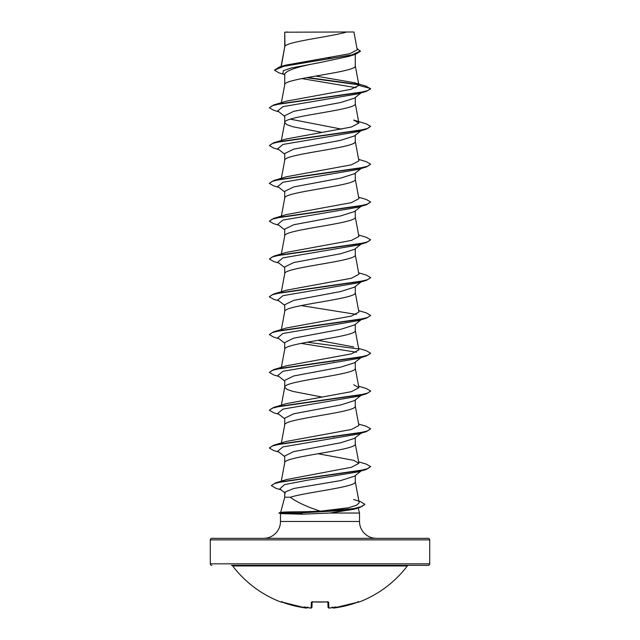 <?xml version="1.0" encoding="UTF-8"?>
<svg xmlns="http://www.w3.org/2000/svg" width="640" height="640" viewBox="0 0 640 640"><rect width="100%" height="100%" fill="white"/><g stroke="black" fill="none" stroke-linecap="round" stroke-linejoin="round"><path stroke-width="0.96" d="M332.824 607.584A0.76 0.76 -5 0 0 333.576 607.968L334.512 607.928A109.544 109.504 -0 0 0 357.44 602.296L359.016 602.08A0.76 0.76 0 0 1 358.328 602M359.016 602.08A109.712 109.712 0 0 0 407.328 565.952L232.672 565.952A109.712 109.712 0 0 0 280.984 602.08L282.56 602.296A109.544 109.504 -0 0 0 305.488 607.928L306.424 607.968A0.76 0.76 5 0 0 307.176 607.584M306.424 607.968L306.44 607.744A80.056 37.904 -36.7 0 1 303.976 606.888A80.056 42.096 33.8 0 0 308 607.744L308.04 607.152L308 607.744A109.632 109.216 0 0 0 310.216 607.968L311.144 607.928L310.216 607.976C310.608 608.352 311.192 608.096 311.968 607.192L312.104 601.952L311.968 607.192A0.76 0.752 -178.5 0 1 311.144 607.928L311.296 602.296L312.816 601.864A109.264 98.208 0 0 0 327.184 601.864L328.704 602.296L328.856 607.928L329.728 607.968M331.872 607.768L329.784 607.976A109.632 109.216 0 0 0 332 607.744L331.96 607.152L332 607.744A80.056 42.096 -33.8 0 0 336.024 606.888A80.056 37.904 36.7 0 1 333.56 607.744L333.576 607.968M429.712 539.864L210.288 539.864A1.52 1.52 0 0 1 211.808 538.344L428.192 538.344A1.52 1.52 0 0 1 429.712 539.864L429.712 563.832A1.52 1.52 0 0 1 428.192 565.352L231.464 565.352A1.52 1.52 0 0 1 232.672 565.952M428.192 565.352L408.536 565.352A1.52 1.52 0 0 0 407.328 565.952M211.808 565.352A1.52 1.52 0 0 1 210.288 563.832L429.712 563.832M353.56 499.472L360.312 501.544L364.888 504.272L359.976 507.44L353.704 509.336L329.872 513.032L302.68 514.184L280.656 513.624L279.016 512.872L301.056 512.872L302.824 511.792L320.352 511.192C306.8 506.76 296.776 502.104 290.272 497.232L284.728 497.232L280.648 512.432M376.384 538.344A16.88 16.88 0 0 1 359.512 521.472L280.488 521.472A16.88 16.88 0 0 1 263.616 538.344M280.64 512.48C281.368 512.048 288.76 511.816 302.824 511.792M358.16 507.984L359.512 513.032L359.512 521.472M280.488 513.584L280.488 521.472M329.872 513.032L359.512 513.032M361.104 470.984L354.432 476.208L340.56 480.6L293.76 488.48L284.728 492.224L284.728 497.232M355.272 475.544L355.272 481.752C357.232 486.912 306.904 492.072 290.272 497.232M285 32.2L346.696 32C330.992 36.736 287.944 41.472 285 46.208L284.728 32.2L284.728 46.872M281.248 66.472L284.728 46.968M284.08 74.424L278.928 72.856L274.456 70.184L283.96 66.192L355.632 54.24L349.128 56.304L320 62.568C298.544 66.384 286.792 70.192 284.728 73.984L284.728 84.776C282.544 78.472 357.456 72.168 355.272 65.872L355.272 54.352M281.368 102.672L284.728 84.776M361.104 92.912L354.432 98.136L340.544 102.528L293.728 111.328L284.728 115.72L284.728 122.488M355.272 97.472L355.272 103.68C357.456 109.976 282.544 116.28 284.728 122.584L286.848 124.68L292.976 126.784L321.976 132.368M361.104 130.72L354.432 135.944L340.528 140.344L293.728 149.136L284.728 153.528L284.728 160.384C282.544 154.088 357.456 147.784 355.272 141.488L355.272 135.28M281.368 178.288L284.728 160.384M354.416 173.752L340.52 178.152L293.744 186.936L284.728 191.336L284.728 198.096M355.272 173.088L355.272 179.288C357.456 185.592 282.544 191.896 284.728 198.192M361.104 206.336L354.432 211.56L340.544 215.952L293.728 224.752L284.728 229.144L284.728 235.904M355.272 210.896L355.272 217.096C357.456 223.4 282.544 229.704 284.728 236M361.104 244.144L354.432 249.368L340.512 253.768L293.728 262.56L284.728 266.952L284.728 273.712M355.272 248.704L355.272 254.904C357.456 261.208 282.544 267.512 284.728 273.808M361.104 281.952L354.432 287.176L340.52 291.568L293.744 300.36L284.728 304.76L284.728 311.52M355.272 286.512L355.272 292.712C357.456 299.016 282.544 305.312 284.728 311.616M354.432 324.976L340.544 329.376L293.72 338.168L284.728 342.568L284.728 349.328M355.272 324.32L355.272 330.52C357.456 336.824 282.544 343.12 284.728 349.424M361.104 357.568L354.432 362.792L340.512 367.184L293.728 375.976L284.728 380.376L284.728 387.136M355.272 362.128L355.272 368.328C357.456 374.632 282.544 380.928 284.728 387.232L286.848 389.328L292.976 391.432L321.976 397.024M361.104 395.368L354.432 400.592L340.536 404.992L293.744 413.784L284.728 418.184L284.728 424.944M355.272 399.936L355.272 406.136C357.456 412.44 282.544 418.736 284.728 425.04M361.104 433.176L354.432 438.4L340.544 442.792L293.72 451.592L284.728 455.992L284.728 462.752M355.272 437.744L355.272 443.944C357.456 450.24 282.544 456.544 284.728 462.848M327.808 57.76L331.904 58.488M290.304 119.152L341.584 129.136M332.832 361.112L333.856 361.304M332.832 436.728L333.856 436.92M210.288 539.864L210.288 563.832M274.456 70.184L279.368 67.032L285.624 65.16L349.672 53.736L357.264 49.84L353.936 32L346.696 32M356.16 87.696L301.744 78.592M284.728 74.936L282.888 73.48L283.336 70.752L291.056 68.024L320 62.568M358.704 84.816L306.488 77.688M355.632 54.24L360.424 51.304L357.016 48.488M284.728 116.376L277.744 110.92L282.928 106.64L358.064 93.824L366.288 91.384L370.632 88.872L366.152 86.176L354.36 82.688L315.648 76.064M358.328 84.432L307.488 77.504M279.368 67.032L351.592 55L360.424 50.992M358.92 85.416L350.856 89.36L286.288 101.168L273.712 104.944L359.336 92.656L367.728 90.6L370.632 88.552L358.92 85.416L354.36 82.688M320.352 511.192L348.376 507.776L356.616 505.256L359.208 502.736L355.256 481.56M358.632 461.84L366.288 464.112L370.632 466.624L367.792 468.648L359.592 470.68L275.744 482.832L286.648 479.512L351.472 467.272L358.904 463.312L353.704 460.336L318.024 453.728M358.632 424.032L366.288 426.304L370.632 428.816L367.728 430.864L359.344 432.92L273.712 445.208L286.288 441.44L351.36 429.496L358.896 425.504M358.632 386.224L366.288 388.504L370.632 391.008L367.728 393.064L359.344 395.112L273.712 407.4L286.288 403.632L351.376 391.68L358.904 387.704L353.712 384.728M358.632 348.416L366.288 350.696L370.632 353.208L367.728 355.256L359.344 357.304L273.712 369.6L286.288 365.824L351.36 353.88L358.904 349.896L355.256 330.328M353.696 346.92L318.024 340.312M358.632 310.608L366.288 312.888L370.632 315.4L367.728 317.448L359.344 319.496L273.712 331.792L286.288 328.016L351.36 316.072L358.904 312.088L355.256 292.52M358.632 272.808L366.288 275.08L370.632 277.592L367.728 279.64L359.344 281.688L273.712 293.984L286.288 290.208L351.376 278.264L358.904 274.28L355.256 254.712M358.632 235L366.288 237.272L370.632 239.784L367.728 241.832L359.344 243.88L273.712 256.176L286.288 252.4L351.36 240.456L358.904 236.472L355.256 216.904M358.632 197.192L366.288 199.464L370.632 201.976L367.728 204.024L359.344 206.072L273.712 218.368L286.288 214.592L351.368 202.648L358.904 198.664L355.256 179.104M358.632 159.384L366.288 161.656L370.632 164.168L367.728 166.216L359.336 168.264L273.712 180.56L286.288 176.784L351.376 164.84L358.904 160.856L355.256 141.296M273.712 142.752L286.288 138.976L351.368 127.032L358.904 123.048L353.696 120.072L366.288 123.848L370.632 126.36L367.728 128.408L359.336 130.456L273.712 142.752L269.368 145.584L273.712 148.088L278.896 149.624M370.632 126.36L366.288 129.192L358.064 131.632L282.928 144.448L277.744 148.72L284.728 154.184M370.632 164.168L366.288 166.992L358.064 169.44L282.928 182.256L277.744 186.528L284.728 191.992M370.632 201.976L366.288 204.8L358.064 207.248L282.928 220.064L277.744 224.336L284.728 229.8M370.632 239.784L366.288 242.608L358.064 245.056L282.928 257.872L277.744 262.144L284.728 267.608M362.16 281.12L361.368 281.6M370.616 277.744L366.288 280.416L358.064 282.864L282.928 295.68L277.744 299.952L284.728 305.416M301.072 305.576L356.448 314.416M370.616 315.552L366.288 318.224L358.064 320.672L282.928 333.488L277.744 337.76L284.728 343.224M301.072 343.384L356.448 352.224M370.632 353.208L366.288 356.032L358.064 358.48L282.928 371.296L277.744 375.568L284.728 381.032M362.16 394.544L361.368 395.024M370.616 391.168L366.288 393.84L358.064 396.288L282.928 409.104L277.744 413.376L284.728 418.84M370.632 428.816L366.288 431.648L358.064 434.088L282.928 446.912L277.744 451.184L284.728 456.64M361.368 470.64L358.064 471.896L306.592 480.392L284.44 484.632L279.824 488.88L285.336 493.176M366.288 91.384L280.664 103.672L272.272 105.72L269.368 107.776L273.712 110.288L278.896 111.816M366.288 129.192L280.664 141.48L272.272 143.528L269.368 145.584M366.288 166.992L280.656 179.288L272.272 181.336L269.368 183.384L273.712 185.896L278.896 187.432M366.288 204.8L280.656 217.096L272.272 219.144L269.368 221.192L273.712 223.704L278.896 225.24M366.288 242.608L280.656 254.904L272.272 256.952L269.368 259L273.712 261.512L278.896 263.048M366.288 280.416L280.656 292.712L272.272 294.76L269.368 296.808L273.712 299.32L278.896 300.856M366.288 318.224L280.656 330.52L272.272 332.568L269.368 334.616L273.712 337.128L278.896 338.664M366.288 356.032L280.656 368.328L272.272 370.376L269.368 372.424L273.712 374.936L278.896 376.464M366.288 393.84L280.656 406.136L272.272 408.184L269.368 410.232L273.712 412.744L278.896 414.272M366.288 431.648L280.656 443.944L272.272 445.992L269.368 448.04L273.712 450.552L278.896 452.08M370.632 466.624L366.288 469.456L282.184 481.64L274.16 483.672L271.408 485.696L276.016 488.352L281.064 489.84M359.976 507.44L345.984 510.312L301.056 512.872L354.032 508.576L362.072 506.424L364.888 504.272M273.712 104.944L269.368 107.776M273.712 180.56L269.368 183.384M273.712 218.368L269.368 221.192M273.712 256.176L269.368 259M273.712 293.984L269.384 296.648M273.712 331.792L269.384 334.456M307.168 342.208L358.184 348.896M273.712 369.6L269.368 372.424M273.712 407.4L269.368 410.232M273.712 445.208L269.384 447.88M275.744 482.832L271.424 485.544M287.832 32L284.728 32.2M279.016 513.192L301.056 513.192L302.68 514.184M231.464 565.352L408.536 565.352M328.856 607.928A0.76 0.752 -1.5 0 1 328.032 607.192L327.896 601.952M312.104 601.952L311.968 607.192C311.408 608.08 310.824 608.336 310.216 607.976L310.368 607.984M333.784 608L357.44 602.296L334.512 607.928C334.2 608.328 333.608 608.112 332.728 607.28M332.72 607.152L333.56 607.744M305.488 607.928C305.936 608.328 306.528 608.112 307.272 607.28C306.528 608.112 305.936 608.328 305.488 607.928L281.32 601.904L305.504 607.928M327.96 601.896A0.76 0.712 -1.5 0 0 328.704 602.296M306.44 607.744L307.28 607.152M327.888 601.608L328.088 602.016L312.816 601.864M312.04 601.896A0.76 0.712 -178.5 0 1 311.296 602.296M308.04 607.152L308 607.744M281.288 481.168L284.744 462.656M358.904 463.312L355.256 443.752M281.368 442.936L284.744 424.848M358.904 425.504L355.256 405.944M281.368 405.128L284.744 387.04M358.904 387.704L355.256 368.136M281.368 367.32L284.744 349.232M281.368 329.512L284.744 311.424M281.368 291.712L284.744 273.616M281.368 253.904L284.744 235.808M281.368 216.096L284.744 198M281.368 140.48L284.744 122.392M358.904 123.048L355.256 103.488M358.912 85.256L355.256 65.68M281.056 66.528L284.744 46.776M358.064 471.896L366.288 469.456M361.104 168.528L354.424 173.76M361.104 319.76L354.432 324.984M280.824 512.384L279.016 512.872M327.176 601.912L311.912 602.016L312.112 601.608M310.216 607.976L308.144 607.768M357.96 601.488L358.68 601.904L357.44 602.296M280.984 602.08L281.936 601.704M282.04 601.488L281.32 601.904M329.784 607.976L329.784 607.976C329.392 608.352 328.808 608.096 328.032 607.192M312.824 601.912L311.912 602.016"/></g></svg>
